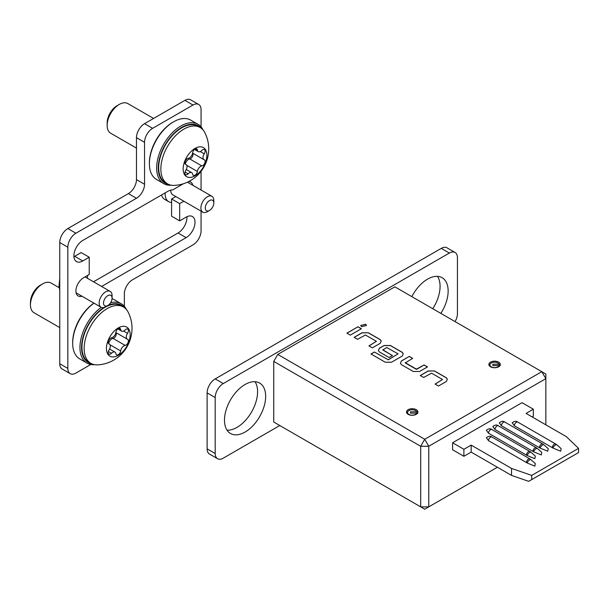 <?xml version="1.0" encoding="UTF-8"?>
<svg xmlns="http://www.w3.org/2000/svg" width="609" height="609" viewBox="0 0 609 609"><rect width="100%" height="100%" fill="white"/><g stroke="black" fill="none" stroke-linecap="round" stroke-linejoin="round"><path stroke-width="0.91" d="M360.718 325.526L365.712 324.361L366.496 325.526M365.712 324.262L366.496 325.48L361.51 326.69L360.718 325.48L365.712 324.262M500.172 365.72L499.106 364.258A4.674 2.702 -0 0 0 498.847 363.817A4.674 2.702 -0 0 0 494.577 362.218A4.674 2.702 -0 0 0 490.306 363.817A4.674 2.702 -0 0 0 494.577 367.623A4.674 2.702 -0 0 0 499.106 365.583L499.502 366.116M489.118 365.415A5.709 3.296 180 0 1 489.362 365.035L490.306 363.817M417.812 413.275L416.746 411.813A4.674 2.702 -0 0 0 416.48 411.364A4.674 2.702 -0 0 0 412.217 409.773A4.674 2.702 -0 0 0 407.946 411.364A4.674 2.702 -0 0 0 412.217 415.171A4.674 2.702 -0 0 0 416.746 413.13L417.142 413.671M406.751 412.971A5.709 3.296 180 0 1 407.002 412.582L407.946 411.364M498.847 363.817L499.783 365.035A5.709 3.296 180 0 1 500.035 365.415M498.611 366.785A5.709 3.296 0 0 0 500.286 364.456A5.709 3.296 0 0 0 496.761 361.411A5.709 3.296 0 0 0 490.534 362.127A5.709 3.296 0 0 0 488.867 364.456A5.709 3.296 0 0 0 492.392 367.501A5.709 3.296 0 0 0 498.611 366.785M416.48 411.364L417.424 412.582A5.709 3.296 180 0 1 417.675 412.971M416.251 414.333A5.709 3.296 0 0 0 417.926 412.004A5.709 3.296 0 0 0 414.402 408.959A5.709 3.296 0 0 0 408.175 409.674A5.709 3.296 0 0 0 406.507 412.004A5.709 3.296 0 0 0 410.032 415.049A5.709 3.296 0 0 0 416.251 414.333M531.718 479.603L528.688 481.346L511.53 475.408L471.16 452.099L463.891 456.293L452.586 449.762L452.586 442.773L463.891 449.297L471.16 445.103L511.53 468.412L531.718 475.408L531.718 479.603L578.55 452.563L578.55 448.369L566.439 436.714L526.062 413.404L533.332 409.21L533.332 416.198L532.121 416.899M463.891 449.297L463.891 456.293M533.332 409.21L522.027 402.678L452.586 442.773M527.12 462.962L534.824 466.144L535.303 463.548L531.01 459.742A2.855 1.165 131.6 0 0 528.97 460.396A2.855 1.165 131.6 0 0 527.12 462.962L488.517 440.672L486.363 437.719C488.616 435.998 490.489 435.77 491.965 437.034A2.855 1.652 120 0 0 489.765 437.802A2.855 1.652 120 0 0 488.517 440.672M527.12 455.502L534.824 458.684L535.303 456.088L531.01 452.281A2.855 1.165 131.6 0 0 528.97 452.936A2.855 1.165 131.6 0 0 527.12 455.502L488.517 433.212L486.363 430.266C488.616 428.538 490.489 428.31 491.965 429.581A2.855 1.652 120 0 0 489.765 430.342A2.855 1.652 120 0 0 488.517 433.212M533.583 451.771L541.279 454.953L541.766 452.358L537.465 448.551A2.855 1.165 131.6 0 0 535.433 449.206A2.855 1.165 131.6 0 0 533.583 451.771L494.98 429.49L492.826 426.536C495.079 424.808 496.944 424.58 498.421 425.851A2.855 1.652 120 0 0 496.221 426.612A2.855 1.652 120 0 0 494.98 429.49M540.038 448.041L547.742 451.223L548.222 448.627L543.928 444.821A2.855 1.165 131.6 0 0 541.896 445.476A2.855 1.165 131.6 0 0 540.038 448.041L501.435 425.76L499.281 422.806C501.534 421.078 503.407 420.849 504.884 422.121A2.855 1.652 120 0 0 502.684 422.882A2.855 1.652 120 0 0 501.435 425.76M552.957 448.041L560.661 451.223L561.14 448.627L556.847 444.821A2.855 1.165 131.6 0 0 554.814 445.476A2.855 1.165 131.6 0 0 552.957 448.041L514.354 425.76L512.199 422.806C514.46 421.078 516.325 420.849 517.802 422.121A2.855 1.652 120 0 0 515.602 422.882A2.855 1.652 120 0 0 514.354 425.76M578.55 448.369L531.718 475.408M511.53 475.408L511.53 468.412M471.16 452.099L471.16 445.103M273.738 361.426L273.738 422.029L420.69 506.871L420.69 446.268L273.738 361.426L277.773 354.43L424.732 439.279L541.812 371.68L394.853 286.831L277.773 354.43M545.847 424.823L545.847 378.669L428.766 446.268L428.766 506.871L497.401 467.248M420.263 375.525L428.18 370.957L434.506 370.957L446.382 377.808L447.341 379.163L446.382 381.462L438.465 386.03L435.077 384.073L442.537 379.506L431.568 373.172L423.658 377.481L420.263 375.525M435.153 384.119L442.537 379.506M413.26 371.475L401.384 364.624L400.425 363.268L401.384 360.97L409.301 356.402L412.689 358.358L405.229 362.926L416.198 369.26L424.108 364.951L427.503 366.907L419.586 371.475L413.26 371.475M405.229 362.667L416.647 369.26M374.368 352.032L388.245 359.774L398.08 353.837L386.662 347.511L382.817 349.985L392.455 355.557L389.067 357.513L379.346 351.895L378.379 350.54L379.346 348.241L384.089 345.501L390.422 345.501L402.29 352.352L403.257 353.707L402.29 356.014L391.557 362.21L385.223 362.21L370.98 353.989L374.368 352.032L388.245 359.774M388.245 359.873L398.08 353.837M382.817 349.726L392.379 355.603M354.133 337.348L362.05 332.773L368.376 332.773L380.252 339.632L381.211 340.987L380.252 343.286L372.335 347.853L368.947 345.897L376.408 341.329L365.438 334.996L357.529 339.304L354.133 337.348M369.024 345.942L376.408 341.329M346.902 333.169L357.978 326.774L361.373 328.731L350.289 335.125L346.902 333.169M420.69 506.871L424.732 509.2L428.766 506.871L420.69 506.871M420.69 446.268L428.766 446.268L424.732 439.279L420.69 446.268M541.812 371.68L545.847 378.669L545.847 374.01L541.812 371.68M416.746 411.813L410.504 411.813L410.504 413.13L416.746 413.13M410.504 413.13L410.504 411.813M499.106 364.258L492.864 364.258L492.864 365.583L499.106 365.583M492.864 365.583L492.864 364.258M346.985 333.214L357.978 326.774M357.978 326.866L361.289 328.776M354.217 337.394L362.05 332.872L368.376 332.773M368.376 332.872L380.252 339.723L381.211 341.032M371.064 354.035L374.368 352.124M378.379 350.586L379.346 348.34L384.089 345.592L390.422 345.592L402.29 352.451L403.257 353.76M400.425 363.314L401.384 360.97M416.647 369.351L424.108 364.951M424.108 365.042L427.419 366.953M401.384 361.061L409.301 356.402M409.301 356.493L412.613 358.404M420.347 375.57L428.18 371.048L434.506 370.957M434.506 371.048L446.382 377.9L447.341 379.209M440.855 313.391A29.118 16.808 120 0 0 448.148 291.033A29.118 16.808 120 0 0 442.119 277.704A29.118 16.808 120 0 0 411.836 296.636M432.778 308.733A29.118 16.808 120 0 0 440.071 286.367A29.118 16.808 120 0 0 437.506 276.357M265.661 396.39A29.118 16.808 120 0 0 259.632 383.061A29.118 16.808 120 0 0 237.19 390.856A29.118 16.808 120 0 0 224.485 420.164A29.118 16.808 120 0 0 230.514 433.494A29.118 16.808 120 0 0 252.948 425.691A29.118 16.808 120 0 0 265.661 396.39M227.043 430.175A29.118 16.808 120 0 0 257.584 391.724A29.118 16.808 120 0 0 255.019 381.714M455.068 321.598A11.419 6.592 120 0 0 457.435 313.643L457.435 257.698A11.419 6.592 120 0 0 455.068 252.469A11.419 6.592 120 0 0 449.358 253.039L223.267 383.563A11.419 6.592 120 0 0 215.198 397.555L215.198 453.492A11.419 6.592 120 0 0 217.558 458.722A11.419 6.592 120 0 0 223.267 458.158L279.79 425.524M215.198 397.555L207.121 392.889L207.121 448.833L215.198 453.492M207.121 392.889A11.419 6.592 -60 0 1 215.198 378.905L223.267 383.563M449.358 253.039L441.281 248.373L215.198 378.905M441.281 248.373A11.419 6.592 -60 0 1 446.991 247.81L455.068 252.469M217.558 458.722L209.488 454.063A11.419 6.592 -60 0 1 207.121 448.833M81.941 296.202A10.848 6.265 -60 0 1 78.158 295.997A10.848 6.265 -60 0 1 75.912 291.033A10.848 6.265 -60 0 1 83.578 277.742L89.234 274.484L89.234 257.234L82.771 260.964A12.561 7.255 -60 0 1 76.49 261.581A12.561 7.255 -60 0 1 73.895 255.833A12.561 7.255 -60 0 1 82.771 240.448L167.559 191.5A17.128 9.889 -60 0 1 172.834 189.848L183.4 183.751M89.234 257.234L81.157 252.568L74.701 256.298A12.561 7.255 -60 0 1 73.925 256.709M59.758 363.756L67.835 368.415A11.419 6.592 120 0 0 70.202 373.644L62.126 368.985A11.419 6.592 -60 0 1 59.758 363.756L59.758 242.549A11.419 6.592 -60 0 1 67.835 228.565L75.912 233.224L136.469 198.26L128.392 193.601L67.835 228.565M128.392 193.601A11.419 6.592 120 0 0 136.469 179.617L144.546 184.276L144.546 142.316L136.469 137.657L136.469 179.617M136.469 137.657A11.419 6.592 -60 0 1 144.546 123.673L184.915 100.363A11.419 6.592 -60 0 1 190.625 99.8L198.701 104.459A11.419 6.592 120 0 0 192.992 105.022L184.915 100.363M186.902 216.735A12.561 7.255 -60 0 1 178.056 232.996L93.527 281.792M175.78 196.54L171.593 198.96L171.593 216.21L179.67 220.869L186.126 217.139A12.561 7.255 -60 0 1 192.406 216.522A12.561 7.255 -60 0 1 194.332 226.586A12.561 7.255 -60 0 1 186.126 237.655L101.596 286.458M75.912 233.224A11.419 6.592 120 0 0 67.835 247.208L59.758 242.549M67.835 368.415L67.835 247.208M70.202 373.644A11.419 6.592 120 0 0 75.912 373.081L90.779 364.494M201.061 211.14L201.061 230.895A11.419 6.592 120 0 1 192.992 244.879L132.435 279.843A11.419 6.592 -60 0 0 124.358 293.827L124.358 306.335M198.701 104.459A11.419 6.592 120 0 1 201.061 109.689L201.061 126.855M201.061 171.274L201.061 190.046M144.546 123.673L152.615 128.332L192.992 105.022M152.615 128.332A11.419 6.592 120 0 0 144.546 142.316M144.546 184.276A11.419 6.592 -60 0 1 136.469 198.26M188.645 181.596A10.848 6.265 -60 0 1 190.746 182.106A10.848 6.265 -60 0 1 192.809 185.281M183.857 201.206L179.67 203.619L179.67 220.869M171.593 198.96L179.67 203.619M124.457 307.667A33.114 19.123 120 0 0 108.204 305.276M110.556 302.787A34.256 19.777 -60 0 1 121.298 303.784A34.256 19.777 -60 0 1 126.39 309.479M121.298 303.784L114.035 299.59A34.256 19.777 120 0 0 112.056 298.684M103.956 307.499A33.114 19.123 120 0 0 82.428 339.67A33.114 19.123 120 0 0 91.982 363.916M93.999 303.168A34.256 19.777 120 0 0 72.677 343.248L72.677 342.311A33.114 19.123 -60 0 1 93.923 303.122M94.517 364.684A34.256 19.777 -60 0 1 87.041 363.124A34.256 19.777 -60 0 1 81.279 337.538A34.256 19.777 -60 0 1 101.277 307.355M72.677 343.248A34.256 19.777 120 0 0 79.771 358.929L87.041 363.124M209.542 200.544A6.052 3.494 120 0 0 205.263 207.958A6.052 3.494 120 0 0 209.542 210.425L207.364 211.688A9.135 5.275 -60 0 1 202.797 212.138A9.135 5.275 -60 0 1 201.396 204.822A9.135 5.275 -60 0 1 207.364 196.768A9.135 5.275 -60 0 1 211.932 196.319A9.135 5.275 -60 0 1 213.82 200.498L213.82 203.018A6.052 3.494 120 0 0 209.542 200.544M161.72 195.58L161.522 194.979A17.128 9.889 120 0 0 161.72 195.58A17.128 9.889 120 0 0 164.643 199.341L168.678 201.67A17.128 9.889 -60 0 1 165.161 192.886M202.797 212.138L172.674 194.751A9.135 5.275 -60 0 1 170.794 190.137M171.593 202.47A17.128 9.889 -60 0 1 168.678 201.67M207.364 211.688L209.542 210.425A6.052 3.494 120 0 0 213.82 203.018M107.801 295.647A6.052 3.494 120 0 0 103.522 303.061A6.052 3.494 120 0 0 107.801 305.528L105.623 306.791A9.135 5.275 -60 0 1 101.056 307.24A9.135 5.275 -60 0 1 99.655 299.917A9.135 5.275 -60 0 1 105.623 291.871A9.135 5.275 -60 0 1 110.191 291.414A9.135 5.275 -60 0 1 112.086 295.601L112.086 298.121A6.052 3.494 120 0 0 107.801 295.647M59.758 282.789A17.128 9.889 120 0 0 59.758 289.953M87.612 275.42A17.128 9.889 -60 0 1 87.315 278.214M105.623 306.791L107.801 305.528A6.052 3.494 120 0 0 112.086 298.121M109.338 344.085A4.682 2.702 -60 0 1 109.08 349.909A3.41 1.972 120 0 0 108.897 354.149A3.41 1.972 120 0 0 111.462 353.296A4.682 2.702 -60 0 1 112.65 352.36A4.682 2.702 -60 0 1 114.987 352.124A4.682 2.702 -60 0 1 115.916 353.692A3.41 1.972 120 0 0 116.593 354.834A3.41 1.972 120 0 0 119.044 354.103A3.41 1.972 120 0 0 120.681 350.944A4.682 2.702 -60 0 1 123.954 345.828A4.682 2.702 -60 0 1 125.142 345.402A3.41 1.972 120 0 0 128.027 342.646A3.41 1.972 120 0 0 127.707 339.342A3.41 1.972 120 0 0 127.517 339.259A4.682 2.702 -60 0 1 127.266 339.144A4.682 2.702 -60 0 1 127.517 333.321A3.41 1.972 120 0 0 127.707 329.081A3.41 1.972 120 0 0 126.002 329.248A3.41 1.972 120 0 0 125.142 329.933A4.682 2.702 -60 0 1 121.61 331.098A4.682 2.702 -60 0 1 120.681 329.53A3.41 1.972 120 0 0 120.003 328.388A3.41 1.972 120 0 0 118.298 328.555A3.41 1.972 120 0 0 115.916 332.286A4.682 2.702 -60 0 1 111.462 337.828A3.41 1.972 120 0 0 110.602 338.14A3.41 1.972 120 0 0 108.372 341.147A3.41 1.972 120 0 0 108.897 343.879A3.41 1.972 120 0 0 109.08 343.963A4.682 2.702 -60 0 1 109.338 344.085L108.646 343.682A4.682 2.702 -60 0 1 111.843 338.84A4.682 2.702 -60 0 1 113.03 338.406A3.41 1.972 120 0 0 115.786 335.932A3.41 1.972 120 0 0 115.87 332.575M30.45 304.881L30.45 302.361A14.045 8.107 -60 0 1 40.384 285.157L42.561 283.901A17.128 9.889 120 0 0 30.45 304.881A17.128 9.889 120 0 0 33.997 312.721L59.758 327.596M118.298 355.321A16.786 9.691 -60 0 1 106.43 348.462A16.786 9.691 -60 0 1 118.298 327.908A16.786 9.691 -60 0 1 130.174 334.76A16.786 9.691 -60 0 1 118.298 355.321M97.501 364.875A32.543 18.788 -60 0 1 90.886 363.36A32.543 18.788 -60 0 1 85.899 337.287A32.543 18.788 -60 0 1 107.161 308.603A32.543 18.788 -60 0 1 123.429 306.997A32.543 18.788 -60 0 1 128.05 311.968C137.147 329.652 129.846 350.982 113.662 360.147C108.714 363.002 103.324 364.578 97.501 364.875M123.429 306.997L121.252 305.733A32.543 18.788 120 0 0 104.976 307.347A32.543 18.788 120 0 0 83.715 336.023A32.543 18.788 120 0 0 88.708 362.104L90.886 363.36M59.21 287.714L51.126 283.048A17.128 9.889 120 0 0 42.561 283.901L40.384 285.157M201.16 128.187A33.114 19.123 120 0 0 181.688 127.403A33.114 19.123 120 0 0 159.276 159.535A33.114 19.123 120 0 0 168.685 184.436M171.228 185.205A34.256 19.777 -60 0 1 163.752 183.644A34.256 19.777 -60 0 1 158.5 156.193A34.256 19.777 -60 0 1 180.881 126.002A34.256 19.777 -60 0 1 198.009 124.305A34.256 19.777 -60 0 1 203.094 129.999M149.388 163.76L149.388 162.831A33.114 19.123 -60 0 1 172.804 122.272L173.611 121.808A34.256 19.777 120 0 0 149.388 163.76A34.256 19.777 120 0 0 156.483 179.442L163.752 183.644M198.009 124.305L190.739 120.11A34.256 19.777 120 0 0 173.611 121.808L172.804 122.272M185.326 164.171A4.682 2.702 -60 0 1 188.546 159.36A4.682 2.702 -60 0 1 189.734 158.926A3.41 1.972 120 0 0 192.497 156.452A3.41 1.972 120 0 0 192.581 153.095L203.969 159.657A4.682 2.702 -60 0 1 204.228 153.841A3.41 1.972 120 0 0 204.418 149.601A3.41 1.972 120 0 0 202.713 149.768A3.41 1.972 120 0 0 201.845 150.446A4.682 2.702 -60 0 1 198.321 151.618A4.682 2.702 -60 0 1 197.392 150.05A3.41 1.972 120 0 0 196.715 148.908A3.41 1.972 120 0 0 195.009 149.076A3.41 1.972 120 0 0 192.627 152.798A4.682 2.702 -60 0 1 188.173 158.348A3.41 1.972 120 0 0 187.306 158.66A3.41 1.972 120 0 0 185.083 161.667A3.41 1.972 120 0 0 185.6 164.4A3.41 1.972 120 0 0 185.791 164.483A4.682 2.702 -60 0 1 186.049 164.605A4.682 2.702 -60 0 1 185.791 170.421A3.41 1.972 120 0 0 185.6 174.669A3.41 1.972 120 0 0 188.173 173.816A4.682 2.702 -60 0 1 189.353 172.872A4.682 2.702 -60 0 1 191.698 172.644A4.682 2.702 -60 0 1 192.627 174.212A3.41 1.972 120 0 0 193.304 175.354A3.41 1.972 120 0 0 195.755 174.616A3.41 1.972 120 0 0 197.392 171.464A4.682 2.702 -60 0 1 200.658 166.348A4.682 2.702 -60 0 1 201.845 165.922A3.41 1.972 120 0 0 204.731 163.166A3.41 1.972 120 0 0 204.418 159.862A3.41 1.972 120 0 0 204.228 159.779A4.682 2.702 -60 0 1 203.969 159.657M107.161 125.393L107.161 122.881A14.045 8.107 -60 0 1 117.088 105.677L119.273 104.421A17.128 9.889 120 0 0 107.161 125.393A17.128 9.889 120 0 0 110.709 133.234L136.469 148.109M195.009 175.834A16.786 9.691 -60 0 1 183.142 168.982A16.786 9.691 -60 0 1 195.009 148.429A16.786 9.691 -60 0 1 206.877 155.28A16.786 9.691 -60 0 1 195.009 175.834M174.212 185.395A32.543 18.788 -60 0 1 167.597 183.88A32.543 18.788 -60 0 1 162.603 157.807A32.543 18.788 -60 0 1 183.865 129.123A32.543 18.788 -60 0 1 200.14 127.517A32.543 18.788 -60 0 1 204.753 132.488C213.85 150.172 206.558 171.502 190.366 180.667C185.425 183.522 180.036 185.098 174.212 185.395M200.14 127.517L197.955 126.253A32.543 18.788 120 0 0 181.688 127.867A32.543 18.788 120 0 0 160.426 156.543A32.543 18.788 120 0 0 165.412 182.624L167.597 183.88M153.597 118.443L127.837 103.568A17.128 9.889 120 0 0 119.273 104.421L117.088 105.677M556.847 444.821L555.751 444.03A2.855 1.652 120 0 0 553.551 444.791A2.855 1.652 120 0 0 552.31 447.668M543.928 444.821L542.832 444.03A2.855 1.652 120 0 0 540.632 444.791A2.855 1.652 120 0 0 539.391 447.668M537.465 448.551L536.377 447.76A2.855 1.652 120 0 0 534.177 448.521A2.855 1.652 120 0 0 532.928 451.398M531.01 452.281L529.914 451.49A2.855 1.652 120 0 0 527.714 452.251A2.855 1.652 120 0 0 526.473 455.129M531.01 459.742L529.914 458.95A2.855 1.652 120 0 0 527.714 459.711A2.855 1.652 120 0 0 526.473 462.581M74.701 256.298L82.771 260.964M178.056 232.996L186.126 237.655M113.03 338.406L125.142 345.402M109.985 344.763L120.681 350.944M108.349 351.5L111.462 353.296M118.679 328.373L120.681 329.53M123.597 331.052L127.517 333.321M189.734 158.926L201.845 165.922M186.689 165.283L197.392 171.464M185.052 172.012L188.173 173.816M195.39 148.893L197.392 150.05M200.3 151.572L204.228 153.841M517.802 422.121L555.751 444.03M504.884 422.121L542.832 444.03M498.421 425.851L536.377 447.76M491.965 429.581L529.914 451.49M491.965 437.034L529.914 458.95M211.932 196.319L187.443 182.182M371.254 288.803L373.637 287.433M59.758 289.998L58.989 286.093L59.758 278.465M101.056 307.24L76.087 292.822M110.191 291.414L85.047 276.897M109.597 349.01L114.987 352.124M117.811 328.906L121.61 331.098M115.877 332.567L127.266 339.144M186.301 169.53L191.698 172.644M185.349 164.202L186.049 164.605M194.515 149.426L198.321 151.618"/></g></svg>
